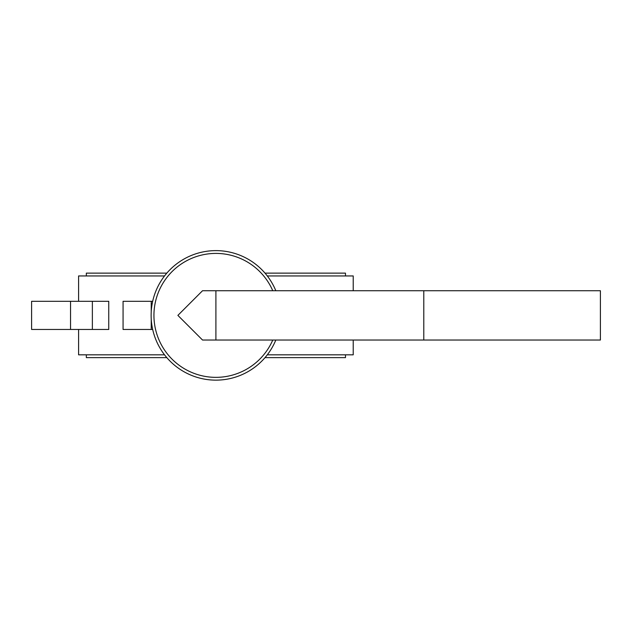 <?xml version="1.0" encoding="UTF-8"?>
<svg xmlns="http://www.w3.org/2000/svg" width="632" height="632" viewBox="0 0 632 632"><rect width="100%" height="100%" fill="white"/><g stroke="black" fill="none" stroke-linecap="round" stroke-linejoin="round"><path stroke-width="0.95" d="M151.127 315.384A64.788 64.788 0 0 1 275.821 290.736A64.788 64.788 0 0 0 151.127 315.384A64.788 64.788 0 0 0 275.821 340.032M164.51 275.947L78.589 275.947L78.589 301.298M78.589 329.47L78.589 354.821L164.51 354.821M267.312 275.947L353.225 275.947L353.225 290.736M353.225 340.032L353.225 354.821L267.312 354.821M166.801 273.135L86.339 273.135L86.339 275.947M345.483 354.821L345.483 357.633L265.021 357.633M345.483 275.947L345.483 273.135L265.021 273.135M166.801 357.633L86.339 357.633L86.339 354.821M152.675 301.298L123.066 301.298L123.066 329.47L152.675 329.47M70.547 301.298L31.6 301.298L31.6 329.47L92.367 329.47L92.367 301.298L70.547 301.298L70.547 329.47M92.367 329.47L108.751 329.47L108.751 301.298L92.367 301.298M177.884 315.384L202.532 340.032L215.907 340.032L215.907 290.736L202.532 290.736L177.884 315.384M423.788 290.736L423.788 340.032L600.4 340.032L600.4 290.736L215.907 290.736M423.788 340.032L215.907 340.032M272.763 290.736A61.968 61.968 0 0 0 153.939 315.384A61.968 61.968 0 0 0 272.763 340.032M151.23 301.298L151.23 311.615M151.23 319.16L151.23 329.47"/></g></svg>

